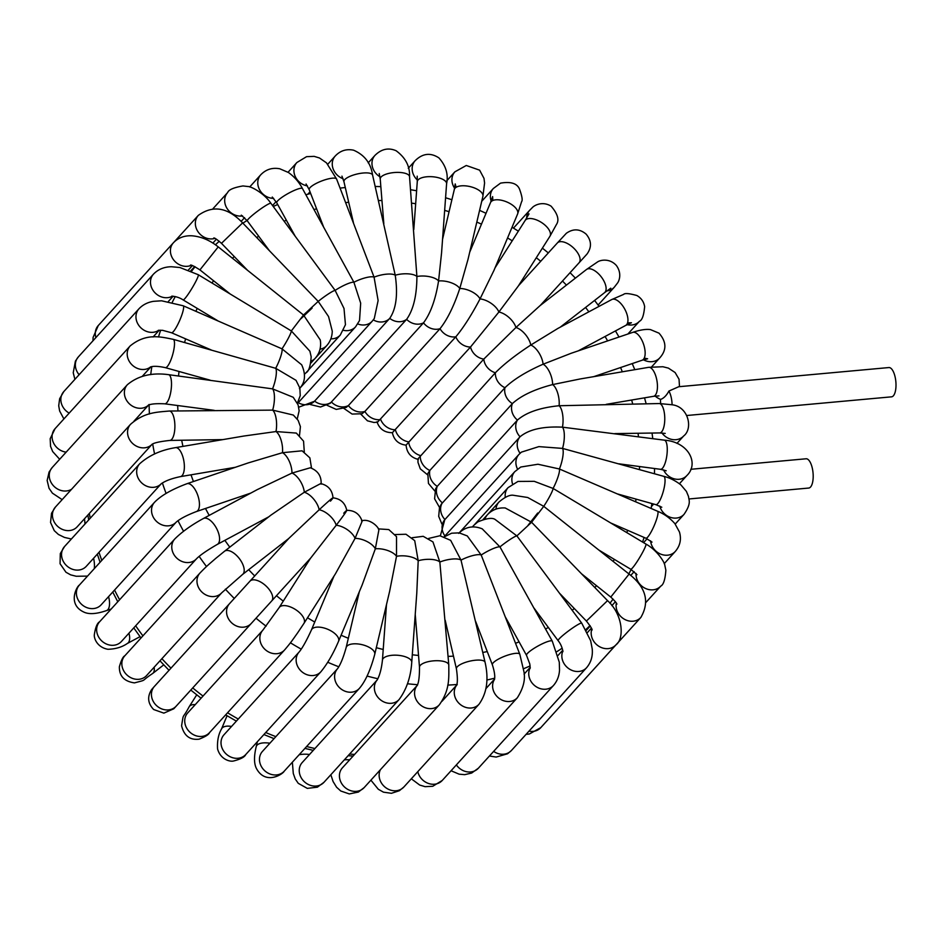 <?xml version="1.0" encoding="UTF-8"?>
<svg xmlns="http://www.w3.org/2000/svg" width="943" height="943" viewBox="0 0 943 943"><rect width="100%" height="100%" fill="white"/><g stroke="black" fill="none" stroke-linecap="round" stroke-linejoin="round"><path stroke-width="1.41" d="M660.678 403.533A14.699 5.67 -95.2 0 1 660.489 399.667L660.725 399.396C663.86 398.194 666.583 395.412 668.893 391.062L678.736 386.724L888.86 367.558A14.699 5.67 84.8 0 1 895.85 381.679A14.699 5.67 84.8 0 1 891.536 396.838L686.905 415.498M672.088 404.83A14.699 5.67 -95.2 0 0 668.893 391.062M689.003 498.965L808.717 488.05A14.699 5.67 -95.2 0 0 813.172 477.571A14.699 5.67 -95.2 0 0 806.053 458.781L690.759 469.296M298.754 407.211L314.479 401.27L389.73 318.369C396.201 308.844 398.029 294.475 395.235 275.238L372.591 175.092C370.894 163.245 364.552 154.947 353.59 150.196C346.435 148.699 340.317 150.632 335.236 156.019A14.699 12.778 -137.8 0 0 343.099 178.71M383.825 223.739L380.229 179.005A14.699 5.328 -4.6 0 1 392.253 172.758A14.699 5.328 -4.6 0 1 408.743 175.127A14.699 5.328 -4.6 0 1 409.533 176.659L416.9 276.511C416.818 295.56 413.388 309.846 406.61 319.359L330.191 403.321L320.49 407.011L310.436 404.571M323.402 226.497L309.21 189.684A14.699 3.631 -21.1 0 1 320.16 181.586A14.699 3.631 -21.1 0 1 336.05 178.51A14.699 3.631 -21.1 0 1 336.639 179.111L374.076 277.171L378.119 300.569L374.288 318.51L372.202 321.209L297.54 403.451M294.959 235.809L276.747 202.804A14.699 2.652 -28.9 0 1 283.265 196.427A14.699 2.652 -28.9 0 1 302.479 188.6L353.896 282.263L360.674 303.151L359.531 320.549L355.546 326.867L299.886 388.186M413.788 229.538L417.277 181.657A14.699 6 4.2 0 1 429.725 176.647A14.699 6 4.2 0 1 445.803 181.61A14.699 6 4.2 0 1 446.593 183.791L441.56 252.96L438.566 280.967C435.607 299.414 430.586 313.371 423.501 322.836L348.38 405.584L346.128 407.459L336.215 409.415L327.009 405.278M442.55 239.286L454.29 189.59A14.699 6.542 13.3 0 1 461.021 185.865A14.699 6.542 13.3 0 1 476.239 188.741A14.699 6.542 13.3 0 1 482.899 196.344L468.011 259.384L459.771 288.487C453.996 305.956 447.406 319.359 440.027 328.694L364.894 411.443L362.029 413.741L352.104 414.071L343.936 408.449M469.685 252.264L490.49 202.639A14.699 6.943 22.7 0 1 503.256 200.706A14.699 6.943 22.7 0 1 517.2 210.195A14.699 6.943 22.7 0 1 517.601 214.002L493.979 270.382L480.022 298.919C471.559 314.997 463.484 327.634 455.811 336.828L377.565 422.158L373.97 422.488L367.44 420.814L360.804 414.13M495.016 267.883L525.086 220.568A14.699 7.179 32.4 0 1 537.593 220.367A14.699 7.179 32.4 0 1 549.958 231.66A14.699 7.179 32.4 0 1 549.899 236.328L518.379 285.929L498.882 312.027L470.51 347.036L392.406 432.672C384.661 432.719 379.51 429.089 376.964 421.78M560.272 327.15L604.498 292.719A14.699 7.179 52.1 0 0 605.925 286.542A14.699 7.179 52.1 0 0 597.402 272.751A14.699 7.179 52.1 0 0 586.44 269.533L540.056 305.626L515.927 327.516L483.794 359.106L406.091 445.108C406.775 452.817 410.889 457.591 418.409 459.441M578.236 350.879L625.645 325.453A14.699 6.931 61.8 0 0 626.352 312.557A14.699 6.931 61.8 0 0 615.567 299.579A14.699 6.931 61.8 0 0 611.748 299.544L557.867 328.447L530.779 345.044C515.573 354.992 503.774 364.246 495.37 372.768L417.973 458.864L417.985 462.4L420.307 468.871L427.568 474.8M593.76 376.646L642.089 360.238A14.699 6.542 71.2 0 0 644.423 347.224A14.699 6.542 71.2 0 0 635.641 332.785A14.699 6.542 71.2 0 0 632.635 332.407L571.269 353.236L543.097 364.21C526.253 371.625 513.546 379.451 504.965 387.703L429.843 470.451L427.839 473.527L428.452 483.441L434.829 491.032M658.98 395.883L653.511 396.319A14.699 6 80.4 0 0 657.047 390.98A14.699 6 80.4 0 0 650.835 367.923A14.699 6 80.4 0 0 648.595 367.334L580.181 378.956L552.61 384.591C534.504 389.306 521.09 395.636 512.379 403.592L437.257 486.34L435.607 488.757L434.605 498.812L439.603 507.582M665.228 433.415L659.676 432.931A14.699 5.316 89.1 0 0 664.744 420.366A14.699 5.316 89.1 0 0 660.819 404.182A14.699 5.316 89.1 0 0 659.982 403.675A14.699 5.316 89.1 0 0 659.228 403.545L559.105 405.738C540.139 407.635 526.253 412.421 517.436 420.071L441.241 504.222L439.485 507.888L438.695 516.351L441.878 524.002M618.914 463.815L660.465 469.296A14.699 4.526 97.5 0 0 665.475 462.011A14.699 4.526 97.5 0 0 664.32 440.157L562.441 427.167C543.038 426.224 528.905 429.419 520.041 436.774L444.79 519.664L440.357 535.801M617.842 494.038L655.833 504.646A14.699 3.631 105.6 0 0 661.243 497.433A14.699 3.631 105.6 0 0 663.742 476.333L562.535 448.408L538.854 446.617L521.373 452.145L518.874 454.502A14.699 12.778 42.2 0 0 517.542 469.119M611.288 523.224L645.861 538.205A14.699 2.652 113.4 0 0 651.578 531.098A14.699 2.652 113.4 0 0 657.542 511.224L559.399 468.989L537.958 464.239L520.76 467.033L514.831 471.618A14.699 12.778 42.2 0 0 512.544 483.912M599.17 550.252L630.749 569.242A14.699 1.615 121 0 0 636.69 562.252A14.699 1.615 121 0 0 645.896 544.052L553.081 488.439L534.257 481.331L517.966 481.437L508.136 487.578A14.699 12.778 42.2 0 0 505.271 497.338M581.807 574.004L610.781 597.072L629.099 574.075L543.746 506.332L527.691 497.491L512.839 495.193C509.255 494.945 504.623 497.232 498.953 502.041A14.699 12.778 42.2 0 0 496.006 509.102M559.812 593.536L586.405 621.06L607.54 600.632L531.593 522.269L505.212 507.971C498.128 507.511 492.211 509.739 487.46 514.678A14.699 12.778 42.2 0 0 485.02 519.004M534.068 608.164L558.115 640.651A14.699 1.615 143.5 0 1 564.492 634.061A14.699 1.615 143.5 0 1 581.737 623.158L516.882 535.895L494.969 519.357C492.01 517.507 486.282 518.367 477.783 521.927L473.94 525.204A14.699 12.778 42.2 0 0 472.667 526.925M505.625 617.476L526.536 655.373A14.699 2.652 151.1 0 1 536.944 646.603A14.699 2.652 151.1 0 1 551.82 640.851A14.699 2.652 151.1 0 1 552.28 641.157L499.955 546.893L482.215 528.834C473.245 525.239 465.394 526.76 458.687 533.384M475.637 621.413L492.387 664.862A14.699 3.631 158.9 0 1 499.036 658.78A14.699 3.631 158.9 0 1 519.817 654.289L481.189 555.026L467.28 535.942L459.206 532.866L451.638 533.208L444.471 536.756M445.19 620.223L456.424 668.882A14.699 4.526 167 0 1 463.202 663.2A14.699 4.526 167 0 1 485.067 662.269L461.009 560.118L450.66 540.351L439.933 535.754L428.676 538.429M415.238 614.423L419.494 667.314A14.699 5.328 175.4 0 1 426.342 662.163A14.699 5.328 175.4 0 1 441.041 660.949A14.699 5.328 175.4 0 1 448.785 664.956L439.851 562.052L432.955 541.919L423.207 536.308L412.103 537.734M386.477 604.687L382.434 660.171A14.699 6 -175.8 0 1 389.294 655.68A14.699 6 -175.8 0 1 404.37 656.458A14.699 6 -175.8 0 1 411.749 662.304L416.782 593.135L418.197 560.767L414.72 540.645L405.985 534.245L395.176 534.551M359.33 591.697L346.128 647.629A14.699 6.542 -166.7 0 1 352.871 643.904A14.699 6.542 -166.7 0 1 368.076 646.768A14.699 6.542 -166.7 0 1 374.736 654.383L389.624 591.332L396.52 556.323L396.531 536.638L388.775 529.565L378.308 528.882M333.999 576.09L311.426 629.971A14.699 6.943 -157.3 0 1 317.885 627.095A14.699 6.943 -157.3 0 1 332.938 632.105A14.699 6.943 -157.3 0 1 338.537 641.323L362.159 584.955L375.326 548.802L378.862 530.072C378.909 527.255 369.868 518.143 361.546 520.842M310.483 558.291L279.128 607.634A14.699 7.179 -147.6 0 1 291.635 607.445A14.699 7.179 -147.6 0 1 304 618.738A14.699 7.179 -147.6 0 1 303.941 623.406L335.449 573.804L355.063 538.37L362.147 521.22C359.601 513.911 354.45 510.281 346.706 510.328M269.203 250.425L247.278 220.815A14.699 1.615 -36.5 0 1 257.168 211.491A14.699 1.615 -36.5 0 1 270.594 203.228A14.699 1.615 -36.5 0 1 270.912 203.323L335.13 290.397A14.699 2.652 -28.9 0 1 353.896 282.263A14.699 3.631 -21.1 0 1 374.076 277.171A14.699 4.526 -13 0 1 395.235 275.238A14.699 5.328 -4.6 0 1 416.9 276.511A14.699 6 4.2 0 1 438.566 280.967A14.699 6.542 13.3 0 1 459.771 288.487A14.699 6.943 22.7 0 1 480.022 298.919A14.699 7.179 32.4 0 1 498.882 312.027A14.699 7.261 42.3 0 1 515.927 327.516A14.699 7.179 52.1 0 1 530.779 345.044A14.699 6.931 61.8 0 1 543.097 364.21A14.699 6.542 71.2 0 1 552.61 384.591A14.699 6 80.4 0 1 559.105 405.738A14.699 5.316 89.1 0 1 562.441 427.167A14.699 4.526 97.5 0 1 562.535 448.408A14.699 3.631 105.6 0 1 559.399 468.989A14.699 2.652 113.4 0 1 553.081 488.439A14.699 1.615 121 0 1 543.746 506.332L531.593 522.269L516.882 535.895A14.699 1.615 143.5 0 0 499.955 546.893A14.699 2.652 151.1 0 0 481.189 555.026A14.699 3.631 158.9 0 0 461.009 560.118A14.699 4.526 167 0 0 439.851 562.052A14.699 5.328 175.4 0 0 418.197 560.767A14.699 6 -175.8 0 0 396.52 556.323A14.699 6.542 -166.7 0 0 375.326 548.802A14.699 6.943 -157.3 0 0 355.063 538.37A14.699 7.179 -147.6 0 0 336.203 525.263A14.699 7.261 -137.7 0 0 319.158 509.774L288.935 538.3L249.954 581.183A14.699 7.261 -137.7 0 1 255.341 579.98A14.699 7.261 -137.7 0 1 269.014 589.245A14.699 7.261 -137.7 0 1 271.702 600.95L310.683 558.067L336.203 525.263C346.835 511.295 349.346 507.275 343.724 513.216M288.723 538.524L242.587 574.44A14.699 7.179 -127.9 0 0 241.585 561.969A14.699 7.179 -127.9 0 0 229.161 550.736A14.699 7.179 -127.9 0 0 224.528 551.242L270.912 515.137L304.306 492.246A14.699 7.179 -127.9 0 1 319.158 509.774C332.054 497.857 335.814 494.981 330.439 501.146M268.755 516.823L217.279 544.417A14.699 6.931 -118.2 0 0 217.986 531.522A14.699 6.931 -118.2 0 0 207.201 518.544A14.699 6.931 -118.2 0 0 203.382 518.509L257.274 489.617L291.988 473.08A14.699 6.931 -118.2 0 1 304.306 492.246L320.703 483.57C328.223 485.409 332.337 490.183 333.02 497.892M250.791 493.095L196.392 511.566A14.699 6.542 -108.8 0 0 198.714 498.552A14.699 6.542 -108.8 0 0 189.932 484.113A14.699 6.542 -108.8 0 0 186.938 483.724L248.304 462.895L282.476 452.699A14.699 6.542 -108.8 0 1 291.988 473.08L310.294 467.775C317.909 470.663 321.528 476.121 321.139 484.136M235.267 467.315L180.431 476.628A14.699 6 -99.6 0 0 184.227 463.744A14.699 6 -99.6 0 0 177.756 448.22A14.699 6 -99.6 0 0 175.516 447.642L243.919 436.031L275.981 431.552A14.699 6 -99.6 0 1 282.476 452.699L302.078 450.813L309.858 457.85L311.544 468.211M222.819 439.615L169.787 440.428A14.699 5.316 -90.9 0 0 174.266 433.108A14.699 5.316 -90.9 0 0 174.078 418.362A14.699 5.316 -90.9 0 0 169.339 411.03L272.645 410.122A14.699 5.316 -90.9 0 1 275.981 431.552L296.35 433.085L303.563 441.171L304.294 451.968M214.191 410.346L164.707 403.816A14.699 4.526 -82.5 0 0 170.836 391.663A14.699 4.526 -82.5 0 0 169.622 375.279A14.699 4.526 -82.5 0 0 168.561 374.666L272.551 388.87A14.699 4.526 -82.5 0 1 272.645 410.122L293.344 415.061L298.165 420.413L300.416 426.649L299.509 435.418M210.112 380.159L165.284 367.64A14.699 3.631 -74.4 0 0 172.286 355.959A14.699 3.631 -74.4 0 0 173.842 339.845A14.699 3.631 -74.4 0 0 173.194 339.327L275.698 368.3A14.699 3.631 -74.4 0 1 272.551 388.87L293.226 397.286L298.106 404.865L299.143 410.794L297.234 418.998M211.173 349.936L171.473 332.738A14.699 2.652 -66.6 0 0 179.205 321.539A14.699 2.652 -66.6 0 0 183.508 306.18A14.699 2.652 -66.6 0 0 183.166 305.768L282.004 348.839A14.699 2.652 -66.6 0 1 275.698 368.3L296.031 380.335L299.862 388.092L300.239 395.659L297.387 403.121M217.739 320.738L183.119 299.909A14.699 1.615 -59 0 0 189.06 292.919A14.699 1.615 -59 0 0 198.278 274.719L291.34 330.946A14.699 1.615 -59 0 1 282.004 348.839L301.677 364.8C306.039 374.501 305.284 382.445 299.402 388.646M229.844 293.721L199.928 269.887L218.234 246.889L303.505 315.021L291.34 330.946L309.893 351.209L311.178 356.784C310.471 366.132 308.785 371.424 306.098 372.674L340.293 335.048L345.456 324.71L344.006 308.467L335.13 290.397A14.699 1.615 -36.5 0 0 318.204 301.395L328.553 316.553L332.254 331.111C332.16 336.698 330.321 341.519 326.773 345.574L310.919 363.031M247.207 269.969L221.475 243.329L242.622 222.902L318.204 301.395L303.505 315.021L320.255 339.928C321.398 346.918 319.736 353.012 315.28 358.21L310.931 363.008M660.725 399.396A14.699 12.778 -137.8 0 1 655.161 396.072M676.956 443.375L683.699 435.949A14.699 12.778 -137.8 0 1 661.939 432.967M354.568 754.435A267.246 232.367 -137.8 0 1 349.629 754.035M314.915 748.53A267.246 232.367 -137.8 0 1 306.605 746.514M275.863 736.648A267.246 232.367 -137.8 0 1 265.726 732.534M238.273 719.038A267.246 232.367 -137.8 0 1 227.558 712.778M203.028 696.064A267.246 232.367 -137.8 0 1 192.726 687.93M170.978 668.163A267.246 232.367 -137.8 0 1 161.901 658.685M142.912 635.865A267.246 232.367 -137.8 0 1 135.662 625.798M119.608 599.748A267.246 232.367 -137.8 0 1 114.551 590.07M101.785 560.39A267.246 232.367 -137.8 0 1 98.991 552.327M90.21 518.273A267.246 232.367 -137.8 0 1 89.337 513.416M195.06 266.739A267.246 232.367 42.2 0 0 191.57 271.23M175.257 296.585A267.246 232.367 42.2 0 0 172.31 302.208M160.652 330.18A267.246 232.367 42.2 0 0 158.495 336.981M151.823 366.638A267.246 232.367 42.2 0 0 150.739 374.619M149.135 404.936A267.246 232.367 42.2 0 0 149.407 414.001M152.695 444.047A267.246 232.367 42.2 0 0 154.581 453.96M162.396 482.946A267.246 232.367 42.2 0 0 166.086 493.401M178.003 520.689A267.246 232.367 42.2 0 0 183.567 531.251M199.162 556.382A267.246 232.367 42.2 0 0 206.505 566.543M225.365 589.163A267.246 232.367 42.2 0 0 234.265 598.44M256.024 618.219A267.246 232.367 42.2 0 0 266.115 626.187M290.42 642.808A267.246 232.367 42.2 0 0 301.241 649.149M327.751 662.269A267.246 232.367 42.2 0 0 338.796 666.795M367.098 676.06A267.246 232.367 42.2 0 0 377.86 678.736M407.459 683.758A267.246 232.367 42.2 0 0 417.513 684.689M447.748 685.101A267.246 232.367 42.2 0 0 456.789 684.5M486.824 680.021A267.246 232.367 42.2 0 0 494.674 678.182M523.554 668.717A267.246 232.367 42.2 0 0 530.131 665.923M556.865 651.648A267.246 232.367 42.2 0 0 562.181 648.183M585.862 629.523A267.246 232.367 42.2 0 0 590.012 625.622M378.461 200.505A244.968 213 -137.8 0 1 381.962 200.564M411.667 203.122A244.968 213 -137.8 0 1 415.663 203.759M444.66 210.372A244.968 213 -137.8 0 1 449.068 211.703M476.816 222.065A244.968 213 -137.8 0 1 481.472 224.151M507.558 237.954A244.968 213 -137.8 0 1 512.226 240.807M536.296 257.734A244.968 213 -137.8 0 1 540.716 261.27M562.476 281.038A244.968 213 -137.8 0 1 566.425 285.104M585.568 307.453A244.968 213 -137.8 0 1 588.856 311.815M605.088 336.474A244.968 213 -137.8 0 1 607.61 340.894M620.577 367.546A244.968 213 -137.8 0 1 622.309 371.801M631.669 400.032A244.968 213 -137.8 0 1 632.682 403.946M638.069 433.261A244.968 213 -137.8 0 1 638.458 436.739M639.578 466.537A244.968 213 -137.8 0 1 639.46 469.555M636.089 499.13A244.968 213 -137.8 0 1 635.594 501.723M627.637 530.308A244.968 213 -137.8 0 1 626.812 532.571M614.341 559.376A244.968 213 -137.8 0 1 613.174 561.403M596.436 585.65A244.968 213 -137.8 0 1 594.88 587.524M574.275 608.518A244.968 213 -137.8 0 1 572.212 610.286M548.319 627.425A244.968 213 -137.8 0 1 545.584 629.04M519.11 641.888A244.968 213 -137.8 0 1 515.562 643.256M487.26 651.554A244.968 213 -137.8 0 1 482.804 652.473M453.489 656.139A244.968 213 -137.8 0 1 448.102 656.375M418.539 655.456A244.968 213 -137.8 0 1 412.303 654.784M383.212 649.479A244.968 213 -137.8 0 1 376.316 647.688M348.332 638.27A244.968 213 -137.8 0 1 341.083 635.24M314.75 622.038A244.968 213 -137.8 0 1 307.524 617.771M283.277 601.115A244.968 213 -137.8 0 1 276.464 595.717M254.704 575.949A244.968 213 -137.8 0 1 248.693 569.69M229.797 547.14A244.968 213 -137.8 0 1 224.858 540.351M209.193 515.397A244.968 213 -137.8 0 1 205.491 508.477M193.445 481.519A244.968 213 -137.8 0 1 191.016 474.836M182.954 446.381A244.968 213 -137.8 0 1 181.693 440.24M177.956 410.9A244.968 213 -137.8 0 1 177.685 405.525M178.533 375.986A244.968 213 -137.8 0 1 179.017 371.471M184.592 342.509A244.968 213 -137.8 0 1 185.606 338.855M195.873 311.273A244.968 213 -137.8 0 1 197.228 308.396M212.01 282.983A244.968 213 -137.8 0 1 213.578 280.755M232.508 258.252A244.968 213 -137.8 0 1 234.229 256.531M256.767 237.553A244.968 213 -137.8 0 1 258.677 236.21M284.173 221.24A244.968 213 -137.8 0 1 286.342 220.191M314.043 209.558A244.968 213 -137.8 0 1 316.577 208.804M345.704 202.627A244.968 213 -137.8 0 1 348.698 202.238M373.298 319.901A14.699 12.778 42.2 0 0 389.73 318.369A14.699 12.778 42.2 0 0 406.61 319.359A14.699 12.778 42.2 0 0 423.501 322.836A14.699 12.778 42.2 0 0 440.027 328.694A14.699 12.778 42.2 0 0 455.811 336.828A14.699 12.778 42.2 0 0 470.51 347.036A14.699 12.778 42.2 0 0 483.794 359.106A14.699 12.778 42.2 0 0 495.37 372.768A14.699 12.778 42.2 0 0 504.965 387.703A14.699 12.778 42.2 0 0 512.379 403.592A14.699 12.778 42.2 0 0 517.436 420.071A14.699 12.778 42.2 0 0 520.041 436.774A14.699 12.778 42.2 0 0 520.076 453.277M298.236 402.685A14.699 12.778 42.2 0 0 314.608 401.117A14.699 12.778 42.2 0 0 331.488 402.107A14.699 12.778 42.2 0 0 348.38 405.584A14.699 12.778 42.2 0 0 364.894 411.443A14.699 12.778 42.2 0 0 380.689 419.576A14.699 12.778 42.2 0 0 395.388 429.784A14.699 12.778 42.2 0 0 408.673 441.854A14.699 12.778 42.2 0 0 420.236 455.516A14.699 12.778 42.2 0 0 429.843 470.451A14.699 12.778 42.2 0 0 437.257 486.34A14.699 12.778 42.2 0 0 442.314 502.819A14.699 12.778 42.2 0 0 444.919 519.522A14.699 12.778 42.2 0 0 444.907 535.966M357.774 323.944A14.699 12.778 42.2 0 0 372.202 321.209M379.982 176.777A14.699 12.778 -137.8 0 1 374.949 155.406C381.432 148.982 388.481 147.414 396.107 150.739C405.561 157.693 410.04 166.333 409.533 176.659M417.36 179.995A14.699 12.778 -137.8 0 1 415.132 160.711C422.594 153.344 430.527 152.401 438.908 157.894C445.956 165.768 448.514 174.396 446.593 183.791M454.597 188.187A14.699 12.778 -137.8 0 1 454.891 171.826L466.278 165.485L479.622 170.164L483.995 178.368L484.584 183.013L482.899 196.344M491.138 201.024A14.699 12.778 -137.8 0 1 493.354 188.482L500.533 183.142C510.741 181.398 517.07 183.366 519.51 189.072C522.092 196.203 522.776 200.423 521.573 201.719L517.601 214.002M526.654 218.045A14.699 12.778 -137.8 0 1 529.636 210.313L532.206 207.743C534.139 205.362 542.461 200.8 551.089 206.163C557.761 213.884 559.517 220.025 556.382 224.599L549.899 236.328M518.544 285.67L557.313 243.011A14.699 7.261 42.3 0 1 569.23 244.567A14.699 7.261 42.3 0 1 579.756 257.298A14.699 7.261 42.3 0 1 579.073 262.779L540.304 305.438M557.313 243.011L566.354 233.275C573.167 228.489 579.756 228.772 586.122 234.123C591.579 240.654 591.874 247.302 587.006 254.044L584.707 256.59A14.699 12.778 -137.8 0 1 584.46 256.85M586.44 269.533L597.52 261.954C600.231 259.997 609.649 257.969 616.38 265.502C622.239 273.553 618.997 281.262 617.465 283.1L614.294 287.214A14.699 12.778 -137.8 0 1 606.844 290.927M611.748 299.544L623.606 294.416C624.714 293.014 629.122 293.379 636.843 295.501C641.169 297.976 643.774 301.666 644.635 306.581C643.869 315.28 642.148 320.172 639.484 321.245A14.699 12.778 -137.8 0 1 627.178 324.651M632.635 332.407C639.92 329.909 645.849 328.977 650.434 329.59L659.016 333.174C666.571 341.802 666.819 350.065 659.735 357.927A14.699 12.778 -137.8 0 1 643.456 359.79M664.32 440.157C688.732 441.866 699.293 463.661 686.881 475.531A14.699 12.778 -137.8 0 1 663.53 469.862M663.742 476.333C669.554 477.724 675.259 480.565 680.87 484.867L686.41 491.397L688.531 496.537C688.755 500.273 691.726 503.032 684.064 514.312A14.699 12.778 -137.8 0 1 670.355 517.318A14.699 12.778 -137.8 0 1 659.77 506.061M657.542 511.224C664.226 513.935 670.013 518.084 674.893 523.648L679.443 531.958C681.553 539.243 680.174 545.738 675.294 551.443A14.699 12.778 -137.8 0 1 660.43 554.001A14.699 12.778 -137.8 0 1 650.599 540.846M645.896 544.052C657.306 550.24 664.827 562.735 664.815 565.293L665.864 570.209C665.204 579.45 663.507 584.754 660.784 586.086A14.699 12.778 -137.8 0 1 644.941 588.184A14.699 12.778 -137.8 0 1 636.053 573.462M528.139 525.168L537.687 513.016M565.081 700.885L565.717 700.213A14.699 12.778 -137.8 0 1 565.234 700.708M629.099 574.075C645.99 587.324 649.904 601.787 640.839 617.465A14.699 12.778 -137.8 0 1 624.183 619.115A14.699 12.778 -137.8 0 1 616.345 603.155M526.076 734.373L529.4 733.972L540.799 727.631A14.699 12.778 -137.8 0 1 528.999 731.143M607.54 600.632C622.958 614.482 624.62 638.682 615.92 644.882A14.699 12.778 -137.8 0 1 598.593 646.108A14.699 12.778 -137.8 0 1 591.791 629.193M489.417 756.027L496.183 757.052L507.57 753.775L511.46 750.463A14.699 12.778 -137.8 0 1 493.649 751.371M581.737 623.158L590.66 640.733L592.228 648.937C592.888 656.245 591.002 662.505 586.581 667.715A14.699 12.778 -137.8 0 1 568.7 668.575A14.699 12.778 -137.8 0 1 562.888 650.918M451.06 770.749L459.135 774.179L464.722 774.663L471.641 773.06L478.36 768.215A14.699 12.778 -137.8 0 1 456.365 764.914M552.28 641.157L559.282 662.163L559.529 670.167C559.152 676.131 557.136 681.235 553.482 685.467A14.699 12.778 -137.8 0 1 535.141 685.985A14.699 12.778 -137.8 0 1 530.225 667.797M411.313 778.8L419.694 785.048L425.093 786.662L432.754 786.273L442.232 780.474A14.699 12.778 -137.8 0 1 428.24 783.374A14.699 12.778 -137.8 0 1 417.808 771.657M519.817 654.289L523.86 671.345C525.581 679.349 523.412 688.154 517.353 697.737A14.699 12.778 -137.8 0 1 498.647 697.973A14.699 12.778 -137.8 0 1 494.509 679.361M370.917 780.167L378.308 789.267L383.471 792.167L391.439 793.299L399.361 790.717L403.875 786.992A14.699 12.778 -137.8 0 1 385.734 787.664A14.699 12.778 -137.8 0 1 380.418 769.7M485.067 662.269C488.922 679.219 486.906 693.211 479.009 704.244A14.699 12.778 -137.8 0 1 460.007 704.244A14.699 12.778 -137.8 0 1 456.542 685.337M344.372 759.822A14.699 5.328 -4.6 0 1 349.11 759.799A14.699 5.328 -4.6 0 1 349.664 759.834M330.84 774.733L333.068 781.499L336.592 787.24L340.788 791.012L349.287 793.923L358.375 792.061L364.163 787.594A14.699 12.778 -137.8 0 1 344.69 787.181A14.699 12.778 -137.8 0 1 342.403 767.838L417.171 685.478M448.785 664.956C448.856 678.418 449.87 690.04 439.297 704.845A14.699 12.778 -137.8 0 1 420.071 704.657A14.699 12.778 -137.8 0 1 417.148 685.537M299.12 754.765A14.699 6 4.2 0 1 309.516 754.483M292.365 762.203L293.285 773.496L295.218 778.918L298.259 783.327L307.3 788.383L317.39 787.181L323.979 782.289A14.699 12.778 -137.8 0 1 304.506 781.877A14.699 12.778 -137.8 0 1 302.22 762.533L377.2 679.938A14.699 12.778 -137.8 0 0 379.723 699.211A14.699 12.778 -137.8 0 0 399.101 699.541C406.563 689.416 410.783 677.003 411.749 662.304M257.38 741.728L256.213 746.656A14.699 6.542 13.3 0 1 269.875 743.237M256.213 746.656C253.773 756.793 253.962 764.278 256.791 769.134C266.02 785.154 282.9 774.132 284.22 771.185A14.699 12.778 -137.8 0 1 264.747 770.761A14.699 12.778 -137.8 0 1 262.449 751.418L337.57 668.67M374.736 654.383C370.493 670.131 365.354 681.483 359.342 688.437A14.699 12.778 -137.8 0 1 339.881 688.025A14.699 12.778 -137.8 0 1 337.559 668.693C340.553 664.461 343.405 657.436 346.128 647.629M227.063 715.749L221.511 728.998A14.699 6.943 22.7 0 1 231.554 726.44M221.511 728.998C218.434 734.326 217.114 740.962 217.562 748.907C220.414 759.268 229.562 761.791 233.251 761.072C240.524 759.256 244.697 757.076 245.758 754.53A14.699 12.778 -137.8 0 1 226.285 754.105A14.699 12.778 -137.8 0 1 223.998 734.762L223.974 734.797M338.537 641.323C333.174 653.853 327.292 664.002 320.879 671.781A14.699 12.778 -137.8 0 1 301.406 671.357A14.699 12.778 -137.8 0 1 299.12 652.014C302.385 648.1 306.487 640.745 311.426 629.971M196.722 694.85L189.213 706.672A14.699 7.179 32.4 0 1 195.225 704.657M189.213 706.672C181.834 720.605 183.956 711.458 181.586 725.768C184.062 735.811 189.897 740.279 199.114 739.171C205.409 736.707 208.863 734.538 209.476 732.687A14.699 12.778 -137.8 0 1 190.003 732.275A14.699 12.778 -137.8 0 1 187.704 712.932L187.48 713.203M303.941 623.406L297.564 632.953C292.695 639.684 291.788 641.511 284.597 649.951A14.699 12.778 -137.8 0 1 265.124 649.527A14.699 12.778 -137.8 0 1 262.838 630.183L279.128 607.634M181.975 699.777A14.699 7.261 42.3 0 1 181.799 699.989L190.792 690.087L201.083 698.197M175.198 707.12L176.164 706.166A14.699 12.778 -137.8 0 1 156.691 705.753A14.699 12.778 -137.8 0 1 154.404 686.41L151.67 689.498C147.096 696.688 147.756 703.372 153.674 709.525L163.87 713.132L173.783 708.782L181.799 699.989M271.702 600.95L251.298 623.417A14.699 12.778 -137.8 0 1 231.825 623.005A14.699 12.778 -137.8 0 1 229.526 603.661L249.954 581.183M154.098 667.279A14.699 7.179 52.1 0 1 152.672 673.479L163.728 664.874M146.342 675.801L146.589 675.553A14.699 12.778 -137.8 0 1 127.116 675.129A14.699 12.778 -137.8 0 1 124.818 655.786C123.026 656.576 121.211 660.241 119.372 666.76C119.183 676.048 124.205 681.412 134.448 682.885C148.11 679.278 139.682 682.084 152.672 673.479M242.587 574.44L221.711 592.805A14.699 12.778 -137.8 0 1 202.238 592.381A14.699 12.778 -137.8 0 1 199.951 573.049C207.649 565.069 209.393 563.997 215.617 558.504L224.528 551.242M128.943 633.201A14.699 6.931 61.8 0 1 127.364 643.456L140.024 636.666M121.364 641.558L121.388 641.523A14.699 12.778 -137.8 0 1 101.915 641.099A14.699 12.778 -137.8 0 1 99.628 621.755C97.188 623.075 95.408 627.437 94.312 634.863C93.958 638.6 97.377 647.452 107.95 649.291C115.647 649.055 122.118 647.11 127.364 643.456M217.279 544.417C207.012 550.37 200.093 555.144 196.509 558.775A14.699 12.778 -137.8 0 1 177.036 558.35A14.699 12.778 -137.8 0 1 174.75 539.007C181.869 531.887 191.417 525.051 203.382 518.509M108.575 596.648A14.699 6.542 71.2 0 1 106.476 610.604L111.215 608.989M196.392 511.566C186.867 515.208 180.148 518.733 176.247 522.104L101.137 604.828A14.699 12.778 -137.8 0 1 81.664 604.416A14.699 12.778 -137.8 0 1 79.377 585.073C76.548 586.664 67.236 604.546 84.057 612.172C89.149 614.518 96.622 613.999 106.476 610.604M176.27 522.08L176.247 522.104A14.699 12.778 -137.8 0 1 156.786 521.656A14.699 12.778 -137.8 0 1 154.499 502.324C160.958 495.594 171.767 489.393 186.938 483.724M93.593 558.268A14.699 6 80.4 0 1 94.324 568.605M175.516 447.642C160.958 450.011 149.006 455.398 139.647 463.803A14.699 12.778 -137.8 0 0 141.851 483.064A14.699 12.778 -137.8 0 0 161.265 483.724L86.296 566.307A14.699 12.778 -137.8 0 1 66.823 565.894A14.699 12.778 -137.8 0 1 64.525 546.551L60.293 553.588L60.069 563.737L65.963 572.248L70.631 574.853L76.218 576.256L87.51 576.114M84.446 518.815A14.699 5.316 89.1 0 1 84.54 519.393A14.699 5.316 89.1 0 1 84.964 524.049M151.941 444.459L77.173 526.819A14.699 12.778 -137.8 0 1 57.7 526.406A14.699 12.778 -137.8 0 1 55.413 507.063L51.523 513.263L50.545 522.481L54.258 530.65L58.419 534.469L64.466 537.427L71.385 538.995M151.894 444.495A14.699 12.778 -137.8 0 1 132.574 443.422A14.699 12.778 -137.8 0 1 130.535 424.315C144.22 412.374 155.913 412.244 169.339 411.03M71.597 489.228A14.699 12.778 -137.8 0 1 53.256 485.551A14.699 12.778 -137.8 0 1 52.23 467.48L49.083 472.042L47.15 480.47L49.036 488.285L52.407 493.154L62.155 499.625M148.334 405.266A14.699 12.778 -137.8 0 1 129.179 403.639A14.699 12.778 -137.8 0 1 127.352 384.732C138.079 375.727 151.811 372.379 168.561 374.666M66.151 452.145A14.699 12.778 -137.8 0 1 53.503 442.868A14.699 12.778 -137.8 0 1 55.048 428.688L50.191 438.684L50.545 446.334L52.667 451.544L59.668 459.276M150.656 366.91A14.699 12.778 -137.8 0 1 131.737 364.576A14.699 12.778 -137.8 0 1 130.169 345.94C146.189 332.832 160.64 336.84 173.194 339.327M69.193 413.117A14.699 12.778 -137.8 0 1 63.818 391.557L59.645 398.712L58.714 405.749L59.645 410.995L63.9 418.951M158.766 330.262A14.699 12.778 -137.8 0 1 140.189 327.115A14.699 12.778 -137.8 0 1 138.939 308.809C142.794 304.766 147.674 302.267 153.568 301.324L161.559 300.793L183.166 305.768M304.495 374.123A14.699 12.778 42.2 0 0 306.098 372.674M79.118 374.701A14.699 12.778 -137.8 0 1 78.34 356.914L75.405 361.11L73.236 372.756L74.898 379.357M172.451 296.149A14.699 12.778 -137.8 0 1 154.322 292.047A14.699 12.778 -137.8 0 1 153.461 274.165C158.212 269.274 164.259 266.798 171.579 266.751L179.901 267.517L198.278 274.719M311.202 361.063A14.699 12.778 42.2 0 0 315.28 358.21M95.891 337.57A14.699 12.778 -137.8 0 1 98.272 325.535L93.062 337.488L92.98 340.788M191.323 265.301A14.699 12.778 -137.8 0 1 173.83 260.162A14.699 12.778 -137.8 0 1 173.394 242.787C178.121 237.825 184.25 235.491 191.794 235.785C201.036 236.504 209.853 240.206 218.234 246.889M312.133 308.078L300.888 318.793M320.007 349.193A14.699 12.778 42.2 0 0 326.773 345.574M214.91 238.379A14.699 12.778 -137.8 0 1 198.278 232.108A14.699 12.778 -137.8 0 1 198.313 215.381C213.047 204.843 227.817 207.342 242.622 222.902M330.84 338.843A14.699 12.778 42.2 0 0 340.293 335.048M242.587 215.935A14.699 12.778 -137.8 0 1 227.086 208.497A14.699 12.778 -137.8 0 1 227.652 192.537C228.713 189.696 233.829 187.504 242.976 185.948L247.962 186.525C250.414 186.148 263.993 192.855 270.912 203.323M343.511 330.333A14.699 12.778 42.2 0 0 355.546 326.867M273.659 198.348A14.699 12.778 -137.8 0 1 259.631 189.826A14.699 12.778 -137.8 0 1 260.751 174.785C265.973 169.386 272.303 167.382 279.753 168.773L288.464 172.51C294.475 176.848 299.143 182.211 302.479 188.6M307.418 185.901A14.699 12.778 -137.8 0 1 295.218 176.447A14.699 12.778 -137.8 0 1 296.88 162.526L306.546 156.679L314.149 156.361L319.465 157.976L326.502 162.868L336.639 179.111M353.389 222.56L343.947 181.704A14.699 4.526 -13 0 1 355.464 174.431A14.699 4.526 -13 0 1 371.884 174.09A14.699 4.526 -13 0 1 372.591 175.092M648.595 367.334L662.894 366.744L668.387 368.112L675.105 372.52L679.031 379.216L679.502 386.654M659.228 403.545L671.664 404.724C688.461 406.28 693.329 428.617 683.699 435.949M353.083 756.074L348.12 755.697M313.253 750.369L304.907 748.388M274.059 738.64L263.899 734.55M236.375 721.124L225.636 714.888M169.021 670.308L159.956 660.831M141.002 637.975L133.765 627.885M117.781 601.764L112.747 592.051M100.088 562.264L97.329 554.154M88.689 519.935L87.852 515.055M586.31 630.325L590.247 625.999M190.745 270.877L194.682 266.551M215.405 244.779L219.271 241.267M242.858 223.149L247.031 220.473M273.234 206.458L277.69 204.513M305.874 194.753L310.671 193.492M340.093 188.093L345.303 187.527M609.944 603.272L613.068 599.088M628.851 573.874L631.126 569.478M642.572 542.06L644.093 537.439M651.118 508.442L651.908 503.55M654.489 473.751L654.548 468.518M652.768 438.636L652.037 433.049M646.144 403.745L644.529 397.852M634.792 369.68L632.234 363.585M619.009 337.028L615.461 330.91M599.088 306.334L594.597 300.428M575.383 278.126L570.079 272.68L584.707 256.59M548.319 252.913L542.39 248.15M518.355 231.153L512.049 227.251M486.022 213.295L479.586 210.348M451.897 199.727L445.579 197.747M416.606 190.757L410.582 189.72M380.842 186.643L375.22 186.443M380.229 179.005L379.216 173.536M368.194 162.844L374.949 155.406M417.277 181.657L417.195 176.176M408.272 168.278L415.132 160.711M454.29 189.59L455.198 183.932L456.164 187.268M446.746 180.797L454.891 171.826M490.49 202.639L492.623 196.604L492.859 200.482M481.732 201.283L493.354 188.482M525.086 220.568L529.011 213.884M513.475 228.112L529.636 210.313M392.347 432.625C393.974 440.075 398.571 444.259 406.138 445.167M579.073 262.779L586.593 254.516M604.498 292.719L610.769 288.193M598.11 305.037L614.294 287.214M625.645 325.453L631.445 322.754L627.566 322.895M627.897 334.011L639.484 321.245M642.089 360.238L647.629 358.788L644.21 358.151M651.601 366.898L659.735 357.927M653.511 396.319L606.208 404.347M659.676 432.931L614.836 433.615M660.465 469.296L666.194 470.769M679.443 483.724L686.881 475.531M518.874 454.502L444.259 536.685M655.833 504.646L661.797 507.228M675.223 524.06L684.064 514.312M651.448 506.509L653.688 504.045M514.831 471.618L459.654 532.382M645.861 538.205L652.014 542.107M664.214 563.655L675.294 551.443M643.574 542.661L647.098 538.771M508.136 487.578L474.694 524.426M630.749 569.242L636.961 574.676M646.132 602.212L660.784 586.086M630.737 575.442L634.168 571.658M498.953 502.041L487.896 514.218M610.781 597.072C615.025 601.104 617.04 603.485 616.852 604.227M565.717 700.213L640.839 617.465M611.866 605.642L615.402 601.74M487.46 514.678L483.134 519.463M586.405 621.06C590.695 626.565 592.569 629.57 592.027 630.077M540.799 727.631L615.92 644.882M587.442 632.517L591.391 628.168M473.94 525.204L472.372 526.937M558.115 640.651C560.614 643.727 562.217 647.381 562.936 651.613M511.46 750.463L586.581 667.715M557.997 655.468L562.759 650.222M526.536 655.373L529.813 664.025L530.178 668.304M478.36 768.215L553.482 685.467M524.06 674.139L530.225 667.349M492.387 664.862C494.556 671.711 495.228 676.661 494.427 679.726M442.232 780.474L517.353 697.737M485.963 688.579L494.556 679.101M456.424 668.882C457.673 677.604 457.685 683.168 456.447 685.561L457.237 684.488M403.875 786.992L479.009 704.244M441.961 701.321L456.589 685.196M419.494 667.314C419.494 676.968 418.68 683.086 417.077 685.655L417.525 685.09M364.163 787.594L439.297 704.845M382.434 660.171C381.491 668.823 379.734 675.436 377.153 679.997L377.341 679.785M323.979 782.289L399.101 699.541M284.22 771.185L359.342 688.437M245.758 754.53L320.879 671.781M223.998 734.762L299.12 652.014M209.476 732.687L284.597 649.951M187.704 712.932L262.838 630.183M346.765 510.375C345.138 502.925 340.541 498.741 332.973 497.833M153.556 687.471L152.53 688.484M176.164 706.166L251.298 623.417M154.404 686.41L229.526 603.661M146.589 675.553L221.711 592.805M124.818 655.786L199.951 573.049M121.388 641.523L196.509 558.775M99.628 621.755L174.75 539.007M79.377 585.073L154.499 502.324M180.431 476.628C171.897 478.396 165.496 480.765 161.218 483.771L161.418 483.559M64.525 546.551L139.647 463.803M169.787 440.428C159.402 441.583 153.403 442.962 151.776 444.577L152.294 444.07M55.413 507.063L130.535 424.315M164.707 403.816C155.854 403.415 150.326 403.934 148.11 405.384L149.112 404.488M133.93 421.215L148.464 405.207M52.23 467.48L127.352 384.732M165.284 367.64C158.318 366.132 153.32 365.931 150.302 367.027M142.334 376.281L150.915 366.839M55.048 428.688L130.169 345.94M171.473 332.738L162.538 330.309L158.259 330.356M153.061 336.993L159.214 330.215M63.818 391.557L138.939 308.809M183.119 299.909C179.807 297.717 176.023 296.467 171.756 296.161M168.396 301.442L173.158 296.196M78.34 356.914L153.461 274.165M199.928 269.887C194.069 266.15 190.899 264.57 190.415 265.148M188.435 269.957L192.384 265.608M98.272 325.535L173.394 242.787M221.475 243.329C217.067 239.498 214.509 237.719 213.79 237.978M188.459 269.957L192.407 265.608M212.87 243.082L216.407 239.18M174.031 242.115L198.313 215.381M247.278 220.815L241.29 215.145M241.137 221.416L244.567 217.644M213.035 208.639L227.652 192.537M276.747 202.804L272.279 197.052M272.551 205.527L276.075 201.649M249.695 186.973L260.751 174.785M309.21 189.684L306.062 184.003M307.795 194.234L310.023 191.783M288.051 172.251L296.88 162.526M343.947 181.704L341.944 176.141M327.799 164.2L335.236 156.019"/></g></svg>
